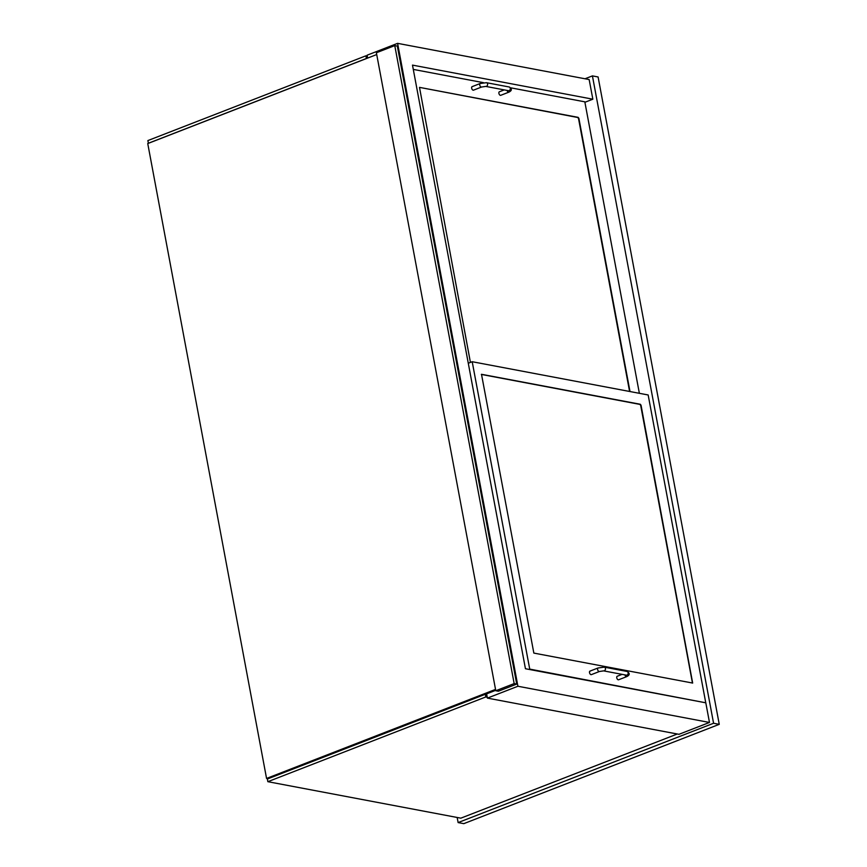 <?xml version="1.0" encoding="UTF-8"?>
<svg xmlns="http://www.w3.org/2000/svg" width="867" height="867" viewBox="0 0 867 867"><rect width="100%" height="100%" fill="white"/><g stroke="black" fill="none" stroke-linecap="round" stroke-linejoin="round"><path stroke-width="1.3" d="M457.169 817.473L458.123 822.577L463.802 823.65L719.252 724.335L713.574 723.262L592.421 75.895L598.1 76.968L719.252 724.335M458.123 822.577L713.574 723.262M592.421 75.895L585.019 78.767M486.615 693.86L487.406 698.108L678.969 734.316L709.477 722.46L705.803 702.812L525.445 668.728L412.486 65.112L592.844 99.196L589.159 79.558L397.595 43.35L367.088 55.206L367.63 58.078M709.477 722.46L517.913 686.252L397.595 43.35M487.406 698.108L517.913 686.252M584.911 102.284L592.844 99.196M487.232 697.22L485.813 696.949L267.86 781.687L460.843 818.166L677.311 734.002M485.813 696.949L485.314 694.272L486.734 694.543M267.86 781.687L267.361 779.01L485.314 694.272M367.25 56.106L365.841 55.835L366.459 58.533M365.841 55.835L147.878 140.573L148.376 143.261L366.34 58.512M533.844 653.089L481.499 374.295L640.312 404.26L641.049 405.257L692.668 683.066L533.844 653.089M705.684 702.368L648.158 394.973L472.201 361.723L529.726 669.107L704.947 702.649M529.726 669.107L528.989 669.4M472.201 361.723L468.278 363.251M470.423 362.417L419.498 87.372L578.148 117.359L578.885 118.356L630.006 391.548M639.369 393.315L584.824 101.829L510.88 87.849M483.558 82.69L413.288 69.403M692.462 683.066L640.68 405.409L639.954 404.401L481.337 374.425M629.594 391.472L578.517 118.508L577.78 117.5L419.498 87.372M624.912 674.894A1.886 1.04 -111.2 0 0 626.332 676.661A1.886 1.04 -111.2 0 0 626.678 676.639L618.594 679.782A1.886 1.04 -111.2 0 1 618.236 679.804A1.886 1.04 -111.2 0 1 616.838 678.102A1.886 1.04 -111.2 0 1 617.217 676.26L622.105 674.363M590.329 671.091A1.886 1.04 68.8 0 0 589.972 671.112A1.886 1.04 68.8 0 0 589.593 672.955A1.886 1.04 68.8 0 0 590.991 674.656A1.886 1.04 68.8 0 0 591.348 674.634L599.433 671.491L603.605 670.874L626.364 675.165M507.054 90.428A1.886 1.04 -111.2 0 0 508.474 92.195A1.886 1.04 -111.2 0 0 508.821 92.173L500.736 95.316A1.886 1.04 -111.2 0 1 500.378 95.337A1.886 1.04 -111.2 0 1 498.98 93.636A1.886 1.04 -111.2 0 1 499.359 91.794L504.247 89.897M472.472 86.624A1.886 1.04 68.8 0 0 472.125 86.646A1.886 1.04 68.8 0 0 471.735 88.488A1.886 1.04 68.8 0 0 473.133 90.19A1.886 1.04 68.8 0 0 473.49 90.168L481.575 87.025L485.748 86.407L508.506 90.699M394.767 45.604L376.386 52.757L495.783 690.739L514.164 683.597L394.767 45.604L397.324 46.092L516.721 684.085L514.164 683.597M495.783 690.739L498.341 691.227L516.721 684.085M268.098 778.729L266.559 778.436L495.534 689.406M376.722 54.545L147.748 143.564L266.559 778.436M495.707 690.327L485.477 694.304M626.678 676.639C629.93 675.035 630.049 673.312 627.014 671.448A1.886 1.496 100.7 0 1 626.31 675.165M627.014 671.448L604.31 667.157A1.886 1.496 100.7 0 1 603.605 670.874M598.414 667.948A1.886 1.04 68.8 0 0 598.067 667.969A1.886 1.04 68.8 0 0 597.677 669.812A1.886 1.04 68.8 0 0 599.086 671.513A1.886 1.04 68.8 0 0 599.433 671.491M508.821 92.173C512.072 90.569 512.191 88.835 509.157 86.982A1.886 1.496 100.7 0 1 508.452 90.699M509.157 86.982L486.452 82.69A1.886 1.496 100.7 0 1 485.748 86.407M480.556 83.481A1.886 1.04 68.8 0 0 480.21 83.503A1.886 1.04 68.8 0 0 479.819 85.345A1.886 1.04 68.8 0 0 481.228 87.047A1.886 1.04 68.8 0 0 481.575 87.025M604.31 667.157L598.067 667.969L589.972 671.112M486.452 82.69L480.21 83.503L472.125 86.646"/></g></svg>
